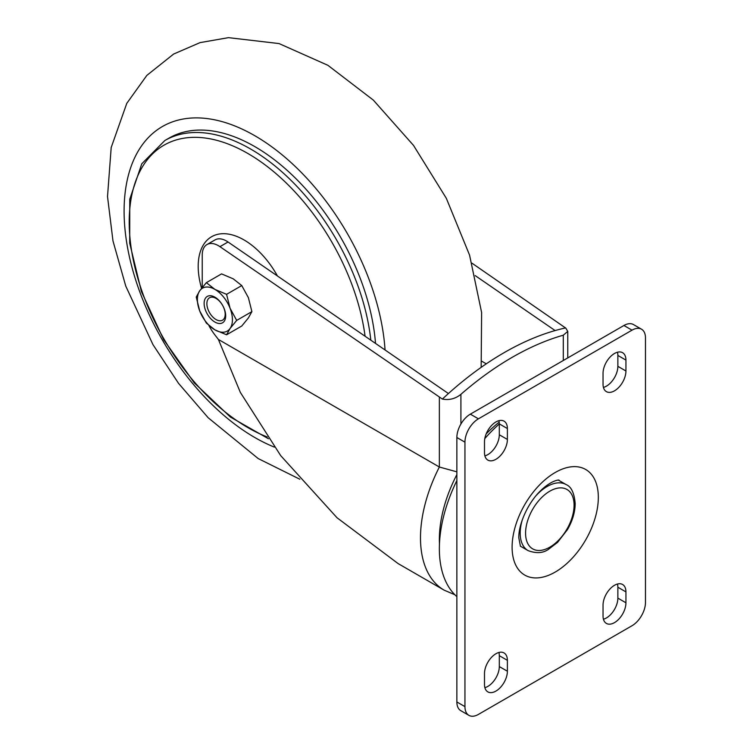 <?xml version="1.0" encoding="UTF-8"?>
<svg xmlns="http://www.w3.org/2000/svg" width="753" height="753" viewBox="0 0 753 753"><rect width="100%" height="100%" fill="white"/><g stroke="black" fill="none" stroke-linecap="round" stroke-linejoin="round"><path stroke-width="1.13" d="M563.3 360.489L563.3 335.198L567.762 331.386L565.654 327.903A294.639 170.112 120 0 0 442.387 399.062L219.942 246.664A22.863 13.196 -120 0 0 218.408 245.685A22.863 13.196 -120 0 0 206.971 244.556A22.863 13.196 -120 0 0 202.237 255.022L202.237 287.458M206.971 244.556L215.057 239.887A22.863 13.196 60 0 1 226.493 241.026A22.863 13.196 60 0 1 228.027 241.995L219.942 246.664M208.901 325.55A38.102 21.997 -120 0 0 214.925 334.953L218.398 339.452L439.357 467.02L439.357 397.528M456.864 471.839L439.357 467.02A114.315 66 -60 0 0 444.166 590.173L398.111 563.583L337.005 517.735L280.709 455.64L240.329 392.379L218.398 339.452M565.654 328.026L471.943 263.155M448.421 393.546L228.027 241.995M481.882 361.289L486.287 363.831M475.199 275.617L555.112 330.567M442.387 399.062C449.202 400.38 455.377 398.789 460.911 394.318L460.911 424.052M563.3 335.198A294.639 170.112 120 0 0 460.911 394.318M439.46 543.873A102.888 59.402 -60 0 1 439.357 539.393A102.888 59.402 -60 0 1 456.864 474.616M456.864 596.64A114.315 66 -60 0 1 439.357 548.73A114.315 66 -60 0 1 456.864 480.593M507.39 671.234L507.39 660.343A16.199 9.347 120 0 0 504.03 652.936A16.199 9.347 120 0 0 491.558 657.275A16.199 9.347 120 0 0 484.49 673.568L484.49 684.458A16.199 9.347 120 0 0 487.84 691.875A16.199 9.347 120 0 0 500.321 687.536A16.199 9.347 120 0 0 507.39 671.234L499.305 666.574L499.305 655.684A16.199 9.347 120 0 0 498.91 652.475M484.49 441.776L484.49 452.666A16.199 9.347 120 0 0 487.84 460.083A16.199 9.347 120 0 0 500.321 455.744A16.199 9.347 120 0 0 507.39 439.441L507.39 428.551A16.199 9.347 120 0 0 504.03 421.143A16.199 9.347 120 0 0 491.558 425.483A16.199 9.347 120 0 0 484.49 441.776M625.941 602.786L625.941 591.896A16.199 9.347 120 0 0 622.59 584.488A16.199 9.347 120 0 0 610.109 588.827A16.199 9.347 120 0 0 603.04 605.12L603.04 616.01A16.199 9.347 120 0 0 606.4 623.428A16.199 9.347 120 0 0 618.872 619.088A16.199 9.347 120 0 0 625.941 602.786L617.865 598.117L617.865 587.236A16.199 9.347 120 0 0 617.469 584.027M603.04 373.328L603.04 384.218A16.199 9.347 120 0 0 606.4 391.635A16.199 9.347 120 0 0 618.872 387.296A16.199 9.347 120 0 0 625.941 370.994L625.941 360.103A16.199 9.347 120 0 0 622.59 352.696A16.199 9.347 120 0 0 610.109 357.026A16.199 9.347 120 0 0 603.04 373.328M464.949 706.625A19.051 11.003 120 0 0 468.893 715.35A19.051 11.003 120 0 0 478.419 714.409L632.012 625.734A19.051 11.003 120 0 0 645.481 602.4L645.481 337.937A19.051 11.003 120 0 0 641.537 329.212A19.051 11.003 120 0 0 632.012 330.162L478.419 418.828A19.051 11.003 120 0 0 464.949 442.162L464.949 706.625L456.864 701.965A19.051 11.003 120 0 0 460.817 710.681L468.893 715.35M484.876 455.876A16.199 9.347 120 0 0 499.305 434.773L499.305 423.883A16.199 9.347 120 0 0 498.91 420.682M603.435 387.428A16.199 9.347 120 0 0 617.865 366.325L617.865 355.435A16.199 9.347 120 0 0 617.469 352.235M641.537 329.212L633.452 324.552A19.051 11.003 120 0 0 623.926 325.494L470.343 414.159A19.051 11.003 120 0 0 456.864 437.502L456.864 701.965M603.435 619.22A16.199 9.347 120 0 0 617.865 598.117M484.876 687.668A16.199 9.347 120 0 0 499.305 666.574M484.791 438.585A114.315 66 -60 0 1 499.305 423.948M486.184 433.86A102.888 59.402 -60 0 1 499.201 422.169M214.906 297.181A15.239 8.801 -120 0 0 204.129 303.403A15.239 8.801 -120 0 0 214.906 322.068A15.239 8.801 -120 0 0 225.684 315.846A15.239 8.801 -120 0 0 214.906 297.181M216.036 319.554A12.952 7.483 60 0 1 207.574 308.137A12.952 7.483 60 0 1 209.56 297.755A12.952 7.483 60 0 1 216.036 298.395A12.952 7.483 60 0 1 224.498 309.812A12.952 7.483 60 0 1 222.512 320.194A12.952 7.483 60 0 1 216.036 319.554M206.36 282.657L214.906 289.397A24.764 14.298 -120 0 0 199.733 290.752A24.764 14.298 -120 0 0 199.733 310.98A24.764 14.298 -120 0 0 214.906 329.852L206.36 323.103L199.733 310.98L196.241 297.049L199.733 290.752L206.36 282.657L221.551 273.885L233.223 278.826L241.769 285.566L226.578 294.338L230.07 308.269L236.687 320.401L230.07 328.496L226.578 334.784L241.769 326.011L248.396 317.917L251.888 311.629L236.687 320.401M241.769 285.566L248.396 297.689L251.888 311.629M226.578 294.338L214.906 289.397A24.764 14.298 -120 0 1 230.07 308.269A24.764 14.298 -120 0 1 230.07 328.496A24.764 14.298 -120 0 1 214.906 329.852L226.578 334.784M201.578 288.286A64.777 37.405 60 0 1 218.483 234.164A64.777 37.405 60 0 1 277.433 275.965M370.815 340.177A171.477 99.001 60 0 0 183.045 133.752A171.477 99.001 60 0 0 164.86 140.51L169.048 138.1A171.477 99.001 60 0 1 187.224 131.333A171.477 99.001 60 0 1 375.521 343.415M525.575 533.171A34.299 19.804 120 0 0 549.822 547.177A34.299 19.804 120 0 0 574.078 505.169A34.299 19.804 120 0 0 549.822 491.172A34.299 19.804 120 0 0 525.575 533.171M536.513 495.154A38.102 21.997 -60 0 1 566.181 484.612C571.273 486.673 574.275 493.008 575.188 503.616C575.076 512.153 572.515 520.794 567.508 529.547L557.54 542.405L548.909 548.993C543.44 553.182 536.494 553.728 528.079 550.612A38.102 21.997 -60 0 1 520.191 533.171A38.102 21.997 -60 0 1 522.366 519.645M598.324 497.394A60.965 35.203 -60 0 1 555.215 572.064A60.965 35.203 -60 0 1 512.106 547.177A60.965 35.203 -60 0 1 555.215 472.498A60.965 35.203 -60 0 1 598.324 497.394M632.012 330.162L623.926 325.494M478.419 418.828L470.343 414.159M464.949 442.162L456.864 437.502M625.941 360.103L617.865 355.435M625.941 370.994L617.865 366.325M625.941 591.896L617.865 587.236M507.39 428.551L499.305 423.883M507.39 439.441L499.305 434.773M507.39 660.343L499.305 655.684M385.056 349.976A184.814 106.7 -120 0 0 191.544 118.033A184.814 106.7 -120 0 0 131.06 263.757A184.814 106.7 -120 0 0 274.374 447.113M365.073 336.233A167.872 96.921 -120 0 0 181.774 138.571A167.872 96.921 -120 0 0 137.554 277.33A167.872 96.921 -120 0 0 267.211 436.956M567.762 331.386L567.762 357.92M444.166 590.173L454.84 594.729M528.079 550.612L520.361 546.16M520.464 546.302L518.798 537.84C518.553 524.013 527.928 503.145 539.976 491.351C552.57 478.757 560.872 479.915 558.641 480.169M566.181 484.612L558.462 480.16M299.826 479.228L258.213 458.577L208.139 417.717L178.517 383.324L152.972 344.639L125.751 286.074L112.978 240.941L107.519 196.552L111.19 147.522L126.777 103.368L146.835 75.413L173.623 54.056L200.044 42.62L228.47 37.65L279.043 43.57L327.913 65.313L373.337 100.111L413.529 145.423L446.313 198.265L469.571 255.135L481.619 312.523L481.158 367.37M164.86 140.51L141.762 163.806L129.761 199.225L129.704 243.172L141.395 291.515L163.646 339.631L194.283 382.872L230.362 417.021L268.454 438.754"/></g></svg>
